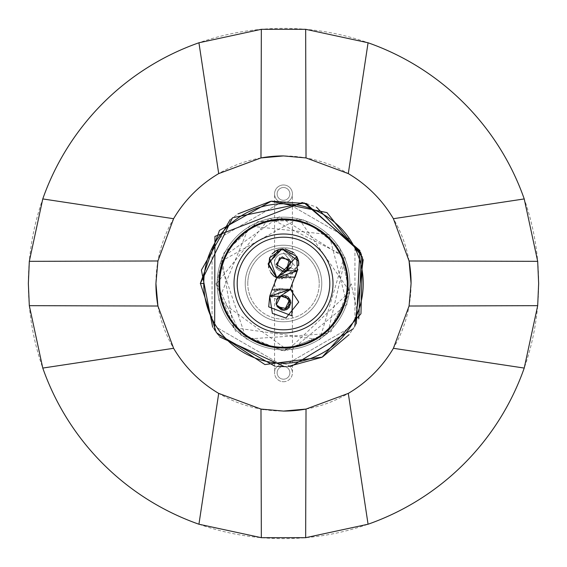 <?xml version="1.0" encoding="UTF-8"?>
<svg xmlns="http://www.w3.org/2000/svg" width="567" height="567" viewBox="0 0 567 567"><rect width="100%" height="100%" fill="white"/><g stroke="black" fill="none" stroke-linecap="round" stroke-linejoin="round"><path stroke-width="0.43" stroke-dasharray="2.83 2.13" d="M217.118 239.331A79.734 79.734 0 0 1 278.44 203.929A79.734 79.734 0 0 0 217.118 239.331L278.44 203.929L217.118 239.331M288.56 203.929A79.734 79.734 0 0 1 349.882 239.331A79.734 79.734 0 0 0 288.56 203.929L349.882 239.331L288.56 203.929M203.766 283.5A79.734 79.734 0 0 0 283.5 363.234A79.734 79.734 0 0 0 363.234 283.5A79.734 79.734 0 0 0 283.5 203.766A79.734 79.734 0 0 0 203.766 283.5A79.734 79.734 0 0 1 212.058 248.091A79.734 79.734 0 0 0 203.766 283.5A79.734 79.734 0 0 1 283.5 203.766A79.734 79.734 0 0 1 363.234 283.5A79.734 79.734 0 0 0 354.942 248.091A79.734 79.734 0 0 1 354.942 318.909A79.734 79.734 0 0 0 363.234 283.5A79.734 79.734 0 0 1 283.5 363.234A79.734 79.734 0 0 1 203.766 283.5A79.734 79.734 0 0 0 283.5 363.234A79.734 79.734 0 0 0 363.234 283.5A79.734 79.734 0 0 0 283.5 203.766A79.734 79.734 0 0 0 212.058 318.909A79.734 79.734 0 0 1 203.766 283.5L201.122 283.5M278.44 363.071A79.734 79.734 0 0 1 217.118 327.669A79.734 79.734 0 0 0 278.44 363.071L217.118 327.669L278.44 363.071M349.882 327.669A79.734 79.734 0 0 1 288.56 363.071A79.734 79.734 0 0 0 349.882 327.669L288.56 363.071L349.882 327.669M212.058 318.909L212.058 248.091L212.058 318.909M354.942 248.091L354.942 318.909L354.942 248.091M247.779 283.5A35.721 35.721 0 0 1 283.5 247.779A35.721 35.721 0 0 1 319.221 283.5A35.721 35.721 0 0 0 283.5 247.779A35.721 35.721 0 0 0 247.779 283.5A35.721 35.721 0 0 0 283.5 319.221A35.721 35.721 0 0 0 319.221 283.5A35.721 35.721 0 0 1 283.5 319.221A35.721 35.721 0 0 1 247.779 283.5M321.772 283.5A38.273 38.273 0 0 0 283.5 245.227A38.273 38.273 0 0 0 245.227 283.5A38.273 38.273 0 0 0 283.5 321.772A38.273 38.273 0 0 0 321.772 283.5A38.273 38.273 0 0 0 283.5 245.227A38.273 38.273 0 0 0 245.227 283.5A38.273 38.273 0 0 0 283.5 321.772A38.273 38.273 0 0 0 321.772 283.5M292.43 283.5A8.93 8.93 0 0 1 283.5 292.43A8.93 8.93 0 0 1 274.57 283.5A8.93 8.93 0 0 1 283.5 274.57A8.93 8.93 0 0 1 292.43 283.5A8.93 8.93 0 0 0 283.5 274.57A8.93 8.93 0 0 0 274.57 283.5A8.93 8.93 0 0 0 283.5 292.43A8.93 8.93 0 0 0 292.43 283.5L292.43 372.803A8.93 8.93 0 0 1 283.5 381.733A8.93 8.93 0 0 1 274.57 372.803A8.93 8.93 0 0 1 283.5 363.872A8.93 8.93 0 0 1 292.43 372.803M274.57 283.5L274.57 372.803M283.5 381.733A8.93 8.93 0 0 0 292.43 372.803A8.93 8.93 0 0 0 283.5 363.872A8.93 8.93 0 0 0 274.57 372.803A8.93 8.93 0 0 0 283.5 381.733M289.879 372.803A6.379 6.379 0 0 0 283.5 366.424A6.379 6.379 0 0 0 277.121 372.803A6.379 6.379 0 0 1 283.5 366.424A6.379 6.379 0 0 1 289.879 372.803A6.379 6.379 0 0 1 283.5 379.181A6.379 6.379 0 0 1 277.121 372.803A6.379 6.379 0 0 0 283.5 379.181A6.379 6.379 0 0 0 289.879 372.803M292.43 262.578A8.93 8.93 0 0 0 283.5 253.647A8.93 8.93 0 0 0 274.57 262.578A8.93 8.93 0 0 0 283.5 271.508A8.93 8.93 0 0 0 292.43 262.578L292.43 193.9A8.93 8.93 0 0 1 283.5 202.83A8.93 8.93 0 0 1 274.57 193.9A8.93 8.93 0 0 1 283.5 184.97A8.93 8.93 0 0 1 292.43 193.9A8.93 8.93 0 0 0 283.5 184.97A8.93 8.93 0 0 0 274.57 193.9A8.93 8.93 0 0 0 283.5 202.83A8.93 8.93 0 0 0 292.43 193.9M274.57 262.578L274.57 193.9M283.5 253.647A8.93 8.93 0 0 1 292.43 262.578A8.93 8.93 0 0 1 283.5 271.508A8.93 8.93 0 0 1 274.57 262.578A8.93 8.93 0 0 1 283.5 253.647M289.879 193.9A6.379 6.379 0 0 0 283.5 187.521A6.379 6.379 0 0 0 277.121 193.9A6.379 6.379 0 0 1 283.5 187.521A6.379 6.379 0 0 1 289.879 193.9A6.379 6.379 0 0 1 283.5 200.279A6.379 6.379 0 0 1 277.121 193.9A6.379 6.379 0 0 0 283.5 200.279A6.379 6.379 0 0 0 289.879 193.9M538.65 283.5A255.15 255.15 0 0 0 283.5 28.35A255.15 255.15 0 0 0 28.35 283.5A255.15 255.15 0 0 0 283.5 538.65A255.15 255.15 0 0 0 538.65 283.5M349.839 283.5A66.339 66.339 0 0 1 283.5 349.839A66.339 66.339 0 0 1 217.161 283.5A66.339 66.339 0 0 0 283.5 349.839A66.339 66.339 0 0 0 349.839 283.5A66.339 66.339 0 0 0 283.5 217.161A66.339 66.339 0 0 0 217.161 283.5A66.339 66.339 0 0 1 283.5 217.161A66.339 66.339 0 0 1 349.839 283.5M356.345 323.644L353.241 328.817M291.395 366.296L284.45 366.672M219.805 336.982L214.645 330.157M302.367 202.497L305.996 203.425M360.69 252.528L363.192 259.679M354.758 326.401L349.066 334.679M322.602 356.905L321.815 357.323M288.008 366.551L276.987 366.417M285.974 366.636L274.988 366.239M217.324 333.892L212.632 327.039M230.145 219.691L237.927 213.922M270.537 201.342L271.536 201.193M306.556 203.581L316.506 207.153M358.791 318.874L351.157 283.684L358.791 318.874M157.931 306.024A127.575 127.575 0 0 0 260.976 409.069M263.747 409.537A127.575 127.575 0 0 0 283.5 411.075M306.024 409.069A127.575 127.575 0 0 0 411.075 283.5M409.069 260.976A127.575 127.575 0 0 0 283.5 155.925M260.976 157.931A127.575 127.575 0 0 0 155.925 283.5M348.053 283.5A64.553 64.553 0 0 1 283.5 348.053A64.553 64.553 0 0 1 218.947 283.5A64.553 64.553 0 0 1 283.5 218.947A64.553 64.553 0 0 1 348.053 283.5M347.288 283.5A63.788 63.788 0 0 0 283.5 219.713A63.788 63.788 0 0 0 219.713 283.5A63.788 63.788 0 0 0 283.5 347.288A63.788 63.788 0 0 0 347.288 283.5M234.001 283.5A49.499 49.499 0 0 0 283.5 332.999A49.499 49.499 0 0 0 332.999 283.5A49.499 49.499 0 0 0 283.5 234.001A49.499 49.499 0 0 0 234.001 283.5M329.81 283.5A46.31 46.31 0 0 0 283.5 237.19A46.31 46.31 0 0 0 237.19 283.5A46.31 46.31 0 0 0 283.5 329.81A46.31 46.31 0 0 0 329.81 283.5M280.24 296.25L270.14 296.257M276.859 299.617L280.07 288.355L269.743 296.151L276.923 299.489M297.859 269.417L283.5 252.754L290.602 260.905L290.141 267.397L297.236 270.884L276.809 277.88L297.292 270.743M269.956 296.257L277.88 288.681L290.184 289.135L269.743 296.151M286.732 270.771L297.058 270.743M279.793 296.257L289.879 289.879L295.081 277.121L277.121 277.121L287.363 270.743M277.121 277.121L271.919 289.879L289.879 289.879M215.843 283.5L235.631 331.305L283.408 351.15L331.241 331.44L351.157 283.684M280.07 288.355L290.035 289.496M290.602 260.905L285.399 271.657M216.644 283.5L269.41 218.146L344.41 255.944L319.731 339.69L233.264 327.613L221.768 257.829L279.389 216.764L345.303 257.992L327.691 333.672L246.326 339.066L220.265 261.791L298.547 218.359L349.853 291.686L287.767 350.222L218.72 300.078L249.367 226.013L329.058 234.575L347.054 304.259L291.395 349.896M216.658 283.5L240.904 335.012L282.855 350.356L326.805 334.424L349.641 293.217L339.704 247.318L304.167 219.918L257.808 221.789L224.071 252.875L216.651 283.5L240.904 335.012L282.855 350.356L326.805 334.424L349.641 293.217L339.711 247.318L304.11 219.897L258.311 221.584L223.958 253.102L216.651 283.5M298.809 263.719L289.482 278.177L276.816 277.865L280.615 279.12L297.243 270.891L276.809 277.88L281.508 279.311L298.731 265.512M270.828 272.677L268.609 267.624M269.594 257.744L272.032 253.981M281.055 249.012L285.123 248.892M293.77 252.776L296.796 256.539M277.029 299.291L278.68 297.285M280.218 296.257L281.728 295.698M286.292 296.045L287.313 296.548M290.701 301.19L290.885 302.381M289.05 307.782L286.994 309.426M286.569 309.632L286.144 309.802M282.699 310.241L281.622 310.057M276.987 306.4L276.214 304.245M276.115 303.451L276.101 303.076M278.624 249.586L279.779 249.239M280.055 249.175L296.732 256.426"/><path stroke-width="0.85" d="M28.35 283.5L29.314 261.337L42.773 198.932A255.15 255.15 0 0 1 198.932 42.773L261.337 29.314L305.663 29.314L368.068 42.773A255.15 255.15 0 0 1 524.227 198.932L537.686 261.337L538.65 283.5L537.686 305.663L524.227 368.068A255.15 255.15 0 0 1 368.068 524.227L305.663 537.686L261.337 537.686L198.932 524.227A255.15 255.15 0 0 1 42.773 368.068L29.314 305.663L28.35 283.5M200.349 283.5L201.122 283.5L200.328 283.5L232.534 217.756L304.231 202.943L359.861 250.529L356.345 323.644M353.241 328.817L291.395 366.296M284.45 366.672L219.805 336.982M214.645 330.157L214.936 236.396L302.367 202.497M305.996 203.425L360.69 252.528M363.192 259.679L354.758 326.401M349.066 334.679L322.602 356.905M321.815 357.323L288.008 366.551M276.987 366.417L285.974 366.636M274.988 366.239L217.324 333.892M212.632 327.039L201.405 270.105L230.145 219.691M237.927 213.922L270.537 201.342M271.536 201.193L306.556 203.581M316.506 207.153L361.292 254.059L358.791 318.874M200.328 283.5L219.486 230.408L271.132 201.25L326.961 212.597L362.363 257.042L360.959 313.764L322.191 357.125L264.924 364.567L216.346 332.581L200.42 283.5M42.773 368.068L173.601 348.294A127.575 127.575 0 0 0 218.706 393.399L198.932 524.227M368.068 524.227L348.294 393.399L306.024 409.069L283.5 411.075L260.976 409.069L218.706 393.399M348.294 393.399A127.575 127.575 0 0 0 393.399 348.294L524.227 368.068M524.227 198.932L393.399 218.706L409.069 260.976L411.075 283.5L409.069 306.024L393.399 348.294M393.399 218.706A127.575 127.575 0 0 0 348.294 173.601L368.068 42.773M198.932 42.773L218.706 173.601L260.976 157.931L283.5 155.925L306.024 157.931L348.294 173.601M218.706 173.601A127.575 127.575 0 0 0 173.601 218.706L42.773 198.932M173.601 348.294L157.931 306.024L155.925 283.5L157.931 260.976L173.601 218.706M155.925 283.5A127.575 127.575 0 0 0 157.931 306.024L29.314 305.663M261.337 537.686L260.976 409.069A127.575 127.575 0 0 0 263.747 409.537M283.5 411.075A127.575 127.575 0 0 0 306.024 409.069L305.663 537.686M411.075 283.5A127.575 127.575 0 0 0 409.069 260.976L537.686 261.337M283.5 155.925A127.575 127.575 0 0 0 260.976 157.931L261.337 29.314M201.136 283.5L203.766 283.5A79.734 79.734 0 0 1 283.5 203.766A79.734 79.734 0 0 1 363.234 283.5A79.734 79.734 0 0 1 283.5 363.234A79.734 79.734 0 0 1 203.766 283.5M348.053 283.5A64.553 64.553 0 0 1 283.5 348.053A64.553 64.553 0 0 1 218.947 283.5A64.553 64.553 0 0 1 283.5 218.947A64.553 64.553 0 0 1 348.053 283.5M219.713 283.5A63.788 63.788 0 0 1 283.5 219.713A63.788 63.788 0 0 1 347.288 283.5A63.788 63.788 0 0 1 283.5 347.288A63.788 63.788 0 0 1 219.713 283.5M332.999 283.5A49.499 49.499 0 0 1 283.5 332.999A49.499 49.499 0 0 1 234.001 283.5A49.499 49.499 0 0 1 283.5 234.001A49.499 49.499 0 0 1 332.999 283.5M237.19 283.5A46.31 46.31 0 0 1 283.5 237.19A46.31 46.31 0 0 1 329.81 283.5A46.31 46.31 0 0 1 283.5 329.81A46.31 46.31 0 0 1 237.19 283.5M276.852 299.617L280.218 296.257L284.925 295.641L290.906 303.182L284.067 310.255L276.32 304.727L280.75 296.031L289.935 299.213L287.809 308.895L277.107 306.612L284.506 310.234L289.886 299.128L280.92 295.967L277.185 299.029M270.828 272.677L273.769 275.959L276.809 277.88L269.467 257.935L282.416 248.821L296.732 256.426L276.816 277.865L297.292 270.743L287.419 270.743M297.859 269.417L297.271 270.813M296.732 256.426L297.292 270.743L295.081 277.121L296.952 270.743M290.035 289.496L269.956 296.257L280.19 296.257L289.879 289.879L280.19 296.257L276.859 299.617M269.715 296.257L271.919 289.879L269.708 296.257L272.373 313.431L285.931 318.023L298.759 302.069L290.184 289.135L292.827 290.729L291.814 315.762L268.694 306.853L269.715 296.257L271.919 289.879L289.879 289.879L297.129 270.743M286.774 270.743L277.121 277.121L287.363 270.743M271.919 289.879L277.121 277.121L295.081 277.121M537.686 305.663L409.069 306.024M305.663 29.314L306.024 157.931M29.314 261.337L157.931 260.976M285.399 271.657L287.582 270.743M268.609 267.624L269.594 257.744M272.032 253.981L275.775 250.869L278.043 249.799M278.262 249.721L281.055 249.012M285.123 248.892L293.77 252.776M296.796 256.539L298.398 260.487L298.731 265.512M278.68 297.285L280.218 296.257M281.728 295.698L286.292 296.045M287.313 296.548L288.142 297.122M288.454 297.384L290.701 301.19M290.885 302.381L289.05 307.782M286.994 309.426L286.569 309.632M286.144 309.802L282.699 310.241M281.622 310.057L276.987 306.4M276.214 304.245L276.115 303.451M276.101 303.076L277.178 299.043M290.141 267.397L286.789 270.743L290.58 261.975L282.21 256.808L276.108 264.357L286.349 270.934L289.269 259.48L279.545 257.843L276.802 267.234L283.55 271.508L286.732 270.771M278.624 249.586L268.219 264.605L276.816 277.865L268.184 263.4L282.082 248.885L298.568 261.295L298.809 263.719"/></g></svg>
